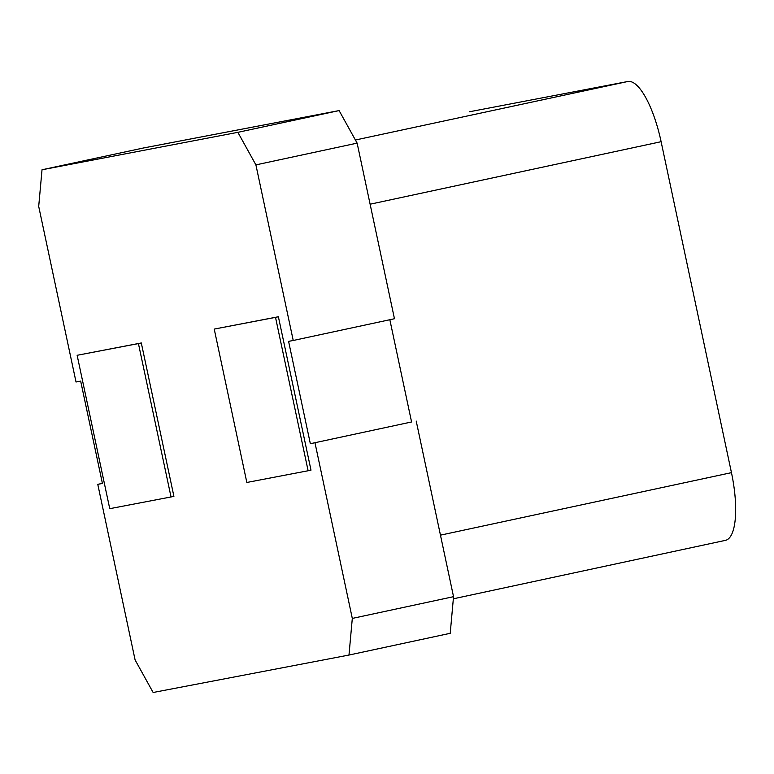 <?xml version="1.0" encoding="UTF-8"?>
<svg xmlns="http://www.w3.org/2000/svg" width="774" height="774" viewBox="0 0 774 774"><rect width="100%" height="100%" fill="white"/><g stroke="black" fill="none" stroke-linecap="round" stroke-linejoin="round"><path stroke-width="1.16" d="M275.515 317.369L214.234 329.085L278.388 316.75L275.515 317.369L308.12 470.756L310.993 470.147L278.388 316.75M214.234 329.085L246.838 482.473L308.12 470.756M138.43 343.579L77.139 355.295L141.303 342.959L138.43 343.579L171.035 496.966L173.908 496.347L141.303 342.959M77.139 355.295L109.744 508.682L171.035 496.966M237.879 132.335L42.028 169.767L143.258 148.028L339.109 110.585L237.879 132.335L255.904 164.881L357.133 143.132L394.459 318.733L293.23 340.483L255.904 164.881M339.109 110.585L357.133 143.132M389.844 319.73L411.575 421.965L310.345 443.705L288.586 341.363L293.23 340.483M411.575 421.965L310.345 443.705M416.219 421.075L453.535 596.677L352.305 618.416L314.989 442.815M453.535 596.677L450.216 633.306L348.987 655.046L352.305 618.416M102.4 483.344L97.776 484.34L135.102 659.941L153.136 692.488L348.987 655.046M42.028 169.767L38.7 206.397L76.026 381.998L80.67 381.108L102.42 483.45L97.776 484.34M469.528 111.775A65.393 20.095 77.9 0 1 469.663 111.737A65.393 20.095 77.9 0 1 469.799 111.708L627.772 81.512A65.393 20.095 77.9 0 1 661.112 141.7L731.459 472.653A65.393 20.095 77.9 0 1 725.441 540.358A65.393 20.095 77.9 0 1 725.306 540.387M731.459 472.653L440.464 535.153M370.117 204.21L661.112 141.7M627.772 81.512L355.411 140.017M453.341 598.805L725.441 540.358"/></g></svg>
